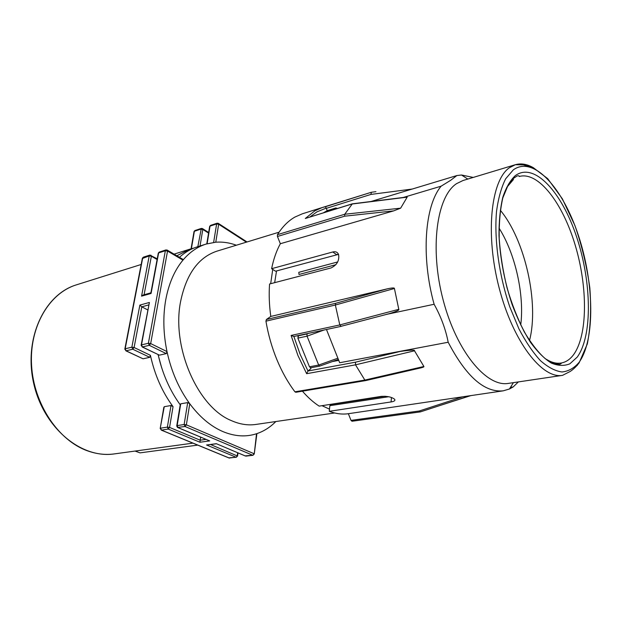 <?xml version="1.0" encoding="UTF-8"?>
<svg xmlns="http://www.w3.org/2000/svg" width="622" height="622" viewBox="0 0 622 622"><rect width="100%" height="100%" fill="white"/><g stroke="black" fill="none" stroke-linecap="round" stroke-linejoin="round"><path stroke-width="0.93" d="M176.835 255.766L190.075 249.103L193.753 248.116M125.862 350.808L143.06 358.808L149.746 357.316L150.423 355.317C154.707 374.918 162.249 392.031 173.048 406.648L171.011 405.521L164.27 406.695L163.811 407.41L160.227 428.294M139.864 305.099L149.397 302.463L141.497 344.891L148.386 343.258L165.351 250.744L158.633 252.897L151.076 293.46L141.559 296.158L149.218 255.914L149.848 255.09L143.332 257.181L142.702 257.998L125.177 348.771L131.856 347.185L139.864 305.099L141.8 306.825L134.103 347.496L150.423 355.317M147.709 309.904L141.8 306.825L148.635 304.951M158.066 354.641L161.65 367.695M200.657 437.18L200.191 440.197L205.944 439.404M149.397 302.463L141.163 345.047M236.368 245.216C229.51 242.704 222.645 241.701 215.772 242.199L206.076 244.073C197.415 246.794 189.71 252.151 182.954 260.136C174.533 270.298 168.795 283.539 165.74 299.851C162.855 316.318 163.275 333.563 166.991 351.578L166.284 353.615L149.303 345.327L142.407 346.952L141.108 345.334L141.497 344.891L142.407 346.952L159.395 355.154L166.284 353.615M183.016 259.413L182.954 260.136L167.536 251.063L150.672 343.577L149.303 345.327L148.386 343.258L150.672 343.577L166.991 351.578C171.345 371.49 178.934 388.882 189.764 403.756L187.689 402.605L180.738 403.818L180.263 404.58L176.772 425.728M142.181 346.967L159.395 355.154M158.151 354.68C162.459 373.752 169.822 390.46 180.225 404.805M180.738 403.818L177.146 425.603L178.024 427.578L209.707 440.905L199.942 442.242L168.235 429.079L161.448 430.121L229.246 458.01L235.987 457.201L206.574 444.994L216.324 443.688L245.13 455.879L252.633 455.218L185.022 426.513L177.457 427.423L176.734 425.953L177.146 425.603L184.143 424.515L186.375 424.826L189.764 403.756C199.639 416.95 210.555 426.171 222.528 431.427C234.471 436.457 245.799 437.235 256.528 433.744C263.744 431.349 270.181 427.275 275.857 421.529M279.068 232.185L216.992 251.132C198.332 257.337 186.172 274.271 180.512 301.95C171.532 347.628 197.897 407.247 231.345 420.604C239.734 424.313 247.89 425.596 255.805 424.453L334.652 412.977M206.076 244.073L197.322 246.825C190.884 248.847 184.921 252.338 179.431 257.298M151.076 293.46L150.897 292.814L143.122 295.03L141.559 296.158M135.044 451.067L140.02 452.87L197.718 445.111M206.574 444.994L216.324 443.805M199.942 442.242L200.191 440.197L169.565 427.423L168.235 429.079L167.365 427.12L171.011 405.521M209.707 440.905L177.853 427.586M329.497 409.136L321.986 405.692M270.679 283.702L272.731 269.404M331.036 404.269L331.526 404.424M276.479 271.262L274.667 282.66M330.896 404.595L329.847 405.684L329.279 411.313C335.88 413.786 342.232 414.586 348.351 413.708L351.018 420.386L352.021 421.249L420.301 411.896L352.021 421.249M338.733 360.363L332.467 361.545M352.169 203.868L305.293 218.485L314.864 210.811L322.25 207.538L302.339 213.805L294.859 217.094C288.219 220.896 282.419 226.758 277.451 234.673L277.443 236.484L280.343 243.723C276.456 250.837 273.548 259.156 271.612 268.696L332.778 251.98C335.655 251.296 337.598 252.167 338.593 254.592C339.495 260.587 336.992 265.034 331.067 267.942L269.567 283.99C268.813 294.439 269.225 305.254 270.795 316.435L266.395 319.498L265.936 321.162C268.206 334.558 271.853 347.364 276.868 359.602C281.921 371.793 287.947 382.53 294.937 391.813L295.847 392.28L365.658 380.594L364.85 380.065L355.512 364.834L355.496 362.175L307.991 371.007L300.154 354.353L293.864 336.486L341.097 326.363L339.799 324.933L335.351 305.029L335.662 303.303L266.395 319.498M302.432 391.176C307.797 397.388 313.379 402.372 319.187 406.135M337.692 261.948L298.809 272.319L298.988 274.473L335.888 264.7M338.5 254.336L336.486 254.577L332.778 251.98M275.562 271.208L337.116 254.725L275.562 271.208L271.612 268.696M344.72 214.263L352.332 203.837M371.342 192.268L375.937 191.669M371.357 192.268L370.914 194.422L412.231 189.049L456.867 175.552L450.623 180.333L441.122 186.18C424.756 205.633 420.869 256.536 434.117 304.267L387.001 314.281M473.233 177.425L461.508 175.007L456.867 175.552M425.316 410.287L420.418 411.881M420.386 411.888L437.857 406.205L420.348 411.888L419.275 410.986L351.018 420.386M469.167 395.856L348.351 413.708M437.841 406.205L469.937 395.755M510.475 387.335L513.173 386.938L518.375 381.916M326.472 329.497L339.682 362.743L448.182 342.248C466.127 376.528 484.468 392.723 503.198 390.834L509.441 389.007L513.173 386.938M400.42 351.399C410.512 349.984 415.208 349.782 414.509 350.808L423.901 366.482L364.85 380.065L294.937 391.806M417.556 368.543L420.682 367.921C423.053 367.369 424.126 366.887 423.901 366.482M319.179 406.127L381.255 396.385C387.164 396.035 391.58 396.968 394.496 399.161C395.584 400.459 394.449 401.384 391.098 401.936L329.279 411.313M265.936 321.17L335.351 305.029L394.418 288.491C394.472 287.683 392.101 287.799 387.296 288.841L270.795 316.435M386.285 314.405L389.31 313.667C396.463 311.474 399.627 310.028 398.788 309.313L339.799 324.933L291.104 335.437L293.864 336.486M398.788 309.313L394.418 288.491M441.122 186.18L403.32 197.462M406.329 197.088L407.185 197.143L400.646 208.168L344.728 214.256M280.343 243.723L393.586 210.897L400.646 208.168M277.443 236.484L344.65 216.192L344.72 214.256L277.451 234.673M305.293 218.485L351.935 204.032L407.185 197.143M412.137 189.057L371.062 201.497M371.272 192.291L322.25 207.538L325.508 206.683L327.234 210.633M336.098 208.059L332.288 210.026M327.133 210.679L323.549 212.732M308.706 333.306L306.957 333.944L307.058 336.175L318.682 365.06L337.878 358.202M298.622 335.468L297.868 338.127L309.468 366.786L310.689 367.781L319.646 366.117L318.682 365.06L309.468 366.786M533.606 167.854C527.215 164.107 521.135 163.057 515.374 164.706L462.97 180.528L456.564 183.645C436.745 196.435 429.507 248.458 443.136 299.952C456.579 351.523 486.629 387.397 508.407 383.393L562.545 375.354L570.156 371.482C573.29 369.46 576.283 366.568 579.152 362.797L587.316 343.943C590.573 327.506 591.413 308.807 589.819 287.846C586.873 266.426 581.904 245.636 574.899 225.467L562.35 198.799L547.687 178.638L533.489 167.808L523.374 164.877L515.374 164.706L509.379 167.746C490.913 180.364 485.09 234.066 499.101 287.768C512.932 341.548 542.151 379.202 562.545 375.354M448.182 342.248C445.663 329.271 440.975 316.606 434.117 304.267M389.31 313.667L341.346 326.239M310.588 367.789L310.914 368.589L308.139 370.86M414.509 350.808L355.512 364.834L306.638 373.698L307.991 371.007M297.596 335.686L297.829 336.245M529.501 340.584C539.274 303.186 525.1 239.905 500.313 210.252M520.731 324.995C524.548 294.921 515.311 253.659 499.031 228.095M76.405 284.853C49.348 293.048 29.257 326.566 31.567 365.316C33.72 404.051 58.351 440.516 87.461 450.826C96.55 454.083 105.483 455.11 114.269 453.912C81.008 458.966 43.431 427.563 33.642 383.199C23.574 338.897 44.17 294.47 76.405 284.853L141.171 264.482M150.936 255.168L151.379 256.225L149.218 255.914L142.321 258.503L124.859 348.911M149.746 357.316L132.758 349.222L131.856 347.185L134.103 347.496L132.758 349.222L126.079 350.792L143.06 358.808M125.177 348.771L126.079 350.792L124.804 349.183L125.177 348.771M173.048 406.648L169.565 427.423L167.365 427.12L160.585 428.169L161.448 430.121L160.188 428.504L164.27 406.695M167.077 249.997L167.536 251.063L165.351 250.744L165.973 249.92L159.255 252.073L158.237 253.434L150.897 292.814M256.528 433.744L254.258 453.873L252.991 455.273L253.924 453.656L186.375 424.826L185.022 426.513L184.143 424.515L187.689 402.605M157.102 259.514L151.379 256.225L144.086 294.75M208.557 233.087L202.803 229.456L200.027 245.978M202.383 228.507L202.803 229.456L200.789 229.168L194.375 231.275L191.382 248.714M197.835 246.662L201.326 228.422L194.911 230.537L193.978 231.812L191.063 248.808M135.238 451.043L140.02 452.87M216.324 443.688L245.457 456.035M161.285 430.121L228.717 457.862L236.344 457.256L237.254 455.662L237.658 452.738M210.64 444.559L237.573 456.074M256.902 433.62L254.235 454.068M388.696 396.735L329.847 405.684M462.675 396.813L419.275 410.986M391.098 401.936L391.432 397.497M306.638 373.698L297.907 355.442L291.104 335.437M387.296 288.841L335.662 303.303M344.65 216.192L393.586 210.897M370.914 194.422L326.348 208.354M337.21 208.502L335.608 208.051L326.892 210.757M323.945 330.041L307.058 336.175L297.868 338.127M298.14 335.833L306.957 333.944M400.319 351.422L355.496 362.175M513.298 169.868L505.647 178.809C501.386 187.3 498.346 198.123 496.535 211.286C494.047 239.182 498.976 275.282 509.799 306.91L518.904 328.797C525.73 341.82 532.906 352.433 540.425 360.636C547.92 367.237 555.096 371.015 561.954 371.972C568.454 371.326 574.145 368.138 579.043 362.401C595.332 339.604 594.142 282.707 578.39 235.427C562.871 188.023 533.598 155.173 513.298 169.868M577.232 357.09L569.869 363.808C564.201 366.133 557.988 365.876 551.224 363.015C544.281 358.614 537.346 351.679 530.411 342.201C523.662 331.402 517.558 318.829 512.116 304.5C504.504 281.541 500.127 258.534 498.992 235.481C498.953 221.074 500.22 208.378 502.77 197.392C505.997 187.689 510.164 180.442 515.273 175.661C534.282 161.549 561.985 192.291 576.703 237.176C591.646 281.937 592.688 335.81 577.232 357.09M513.5 179.455L506.673 187.525M544.95 358.42C550.657 362.268 555.998 363.816 560.958 363.054C565.779 362.268 569.962 359.508 573.492 354.789C587.806 335.375 587.852 287.286 575.241 245.27C562.77 203.207 538.395 171.058 519.183 176.5C519.386 175.824 518.732 175.622 517.224 175.894L512.52 179.012L508.516 184.174L502.809 197.936C500.142 209.63 498.945 223.228 499.209 238.739C500.383 254.919 503.004 271.34 507.078 287.986C511.906 304.236 517.683 318.946 524.424 332.125C531.67 344.09 538.66 352.977 545.401 358.777L554.233 363.753L559.45 364.445C561.246 363.676 561.752 363.217 560.958 363.054L554.482 363.831M577.084 365.588L579.688 361.491M310.005 216.93L316.816 211.923L326.262 208.082M246.374 242.168L218.664 224.247L215.772 242.199M218.229 223.29L218.664 224.247L216.627 223.951L217.156 223.197L210.563 225.374L209.614 226.688L206.776 243.855M213.634 242.417L216.627 223.951L210.026 226.12L207.118 243.762M190.075 249.103L174.067 254.141M192.944 443.144L114.269 453.912M143.332 257.181L142.376 258.2M183.249 259.545L167.427 250.231L165.973 249.92M159.255 252.073L158.283 253.107M157.234 258.806L149.848 255.09M238.008 452.886L237.596 455.887L236.344 457.256M252.991 455.273L246.055 456.097M330.585 404.564L385.08 396.237M338.562 254.491L337.116 254.725M470.737 395.631L443.136 404.494M503.198 390.834L468.016 396.027M420.682 367.921L365.682 380.586M406.741 197.034L352.246 203.845M335.826 207.981L337.427 208.432M335.717 207.997L327.009 210.702M338.368 359.438L319.661 366.117M467.798 179.066L461.508 175.007M513.391 382.654L509.441 389.007M325.462 206.691L371.311 192.276M217.156 223.197L218.563 223.531L247.035 241.966M210.563 225.374L209.653 226.361M201.326 228.422L202.702 228.733L208.658 232.496M194.911 230.537L194.025 231.508M229.013 458.002L229.604 458.056"/></g></svg>

